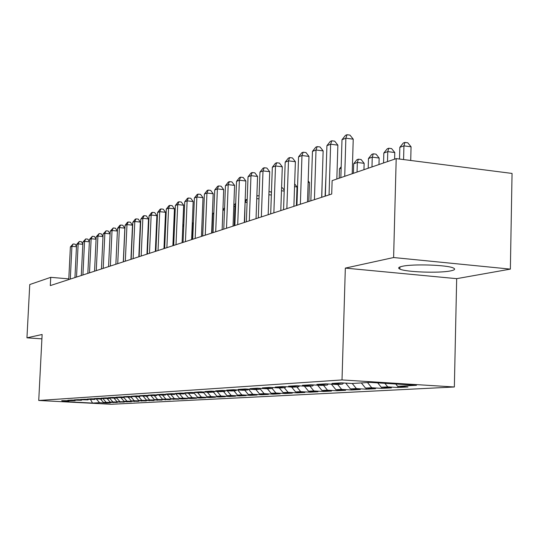 <?xml version="1.0" encoding="UTF-8"?>
<svg xmlns="http://www.w3.org/2000/svg" width="539" height="539" viewBox="0 0 539 539"><rect width="100%" height="100%" fill="white"/><g stroke="black" fill="none" stroke-linecap="round" stroke-linejoin="round"><path stroke-width="0.81" d="M402.37 266.279C398.489 267.115 397.654 268.051 399.864 269.089C405.726 272.101 438.941 273.313 450.415 270.935C454.835 270.059 455.765 269.055 453.191 267.923C446.919 264.918 412.874 263.82 402.37 266.279M510.366 269.116L393.611 257.534L345.331 268.105L456.674 278.663L510.366 269.116L512.05 173.43L396.199 158.614L332.125 180.632L331.714 194.033L50.316 285.589L50.733 277.336L29.753 284.545L26.95 337.818L41.901 338.849M456.674 278.663L454.35 386.989L111.357 404.277L38.734 400.477L342.016 379.934L454.35 386.989M90.545 399.547L92.519 403.071L99.553 402.687L106.567 403.051L110.542 402.842L103.481 402.471L106.136 402.323L117.307 402.478L110.165 402.101L112.887 401.953L124.26 402.107L117.03 401.723L131.401 401.73L124.085 401.339L126.961 401.178L138.745 401.339L131.341 400.942L134.299 400.78L146.291 400.935L138.799 400.531L141.845 400.362L154.06 400.517L146.48 400.113L149.613 399.938L162.057 400.093L154.383 399.675L157.61 399.5L170.29 399.655L162.515 399.231L165.844 399.049L178.773 399.204L170.903 398.772L174.326 398.584L182.236 399.015L187.518 398.732L179.541 398.294L183.071 398.105L191.089 398.543L196.526 398.254L188.448 397.809L192.093 397.607L200.212 398.058L205.824 397.755L197.638 397.304L201.397 397.095L209.631 397.553L215.425 397.243L207.124 396.785L211.005 396.569L219.346 397.034L225.329 396.717L216.921 396.246L220.929 396.024L229.385 396.502L235.57 396.172L227.04 395.693L231.184 395.464L239.754 395.949L246.148 395.606L237.504 395.114L241.789 394.885L250.48 395.377L257.09 395.026L248.331 394.521L252.764 394.279L261.577 394.784L268.415 394.42L259.528 393.908L264.123 393.659L273.057 394.171L280.145 393.793L271.13 393.275L275.887 393.012L284.956 393.537L292.3 393.147L283.15 392.614L288.082 392.345L297.285 392.877L304.899 392.473L295.608 391.927L300.728 391.651L310.066 392.197L317.97 391.779L308.544 391.22L313.853 390.93L323.333 391.489L331.539 391.051L321.972 390.485L327.483 390.182L337.111 390.755L345.634 390.297L335.918 389.717L341.652 389.401L351.428 389.993L360.295 389.515L350.424 388.922L356.394 388.592L366.325 389.198L375.548 388.707L365.523 388.093L371.735 387.75L381.821 388.37L391.429 387.858L381.241 387.231L387.716 386.874L397.971 387.507L407.983 386.975L397.634 386.335L395.754 384.004M92.519 403.071L62.18 401.481L68.83 401.07L69.261 400.666M397.634 386.335L416.479 385.297L369.997 382.387L351.994 383.505L341.302 382.845L331.943 383.438L342.528 384.091L336.356 384.475L325.839 383.829L316.871 384.401L327.281 385.041L321.359 385.405L311.016 384.779L302.413 385.324L312.647 385.944L306.961 386.301L296.787 385.681L288.527 386.214L298.599 386.82L293.135 387.157L283.13 386.557L275.186 387.063L285.104 387.656L279.849 387.979L269.999 387.393L262.358 387.885L272.121 388.457L267.068 388.774L257.366 388.201L250.015 388.666L259.63 389.232L254.758 389.535L245.211 388.976L238.13 389.427L247.596 389.98L242.907 390.27L233.502 389.724L226.676 390.162L235.994 390.701L231.474 390.977L222.209 390.445L215.627 390.863L224.817 391.395L220.451 391.664L211.322 391.139L204.968 391.543L214.023 392.062L209.806 392.325L200.811 391.813L194.68 392.203L203.601 392.709L190.658 392.459L184.736 392.837L193.528 393.335L180.855 393.086L175.121 393.45L183.792 393.935L171.368 393.692L165.823 394.043L174.373 394.521L162.192 394.272L156.829 394.615L165.264 395.087L153.312 394.844L148.117 395.175L156.438 395.633L144.708 395.39L139.675 395.714L147.881 396.165L136.374 395.922L131.496 396.232L139.594 396.677L128.295 396.441L123.559 396.738L131.556 397.176L120.453 396.94L115.865 397.23L123.754 397.661L112.853 397.425L108.393 397.708L116.188 398.132L105.469 397.897L101.143 398.173L108.838 398.584L98.3 398.355L94.096 398.624L101.689 399.028L91.334 398.799L87.244 399.055L94.749 399.46L84.562 399.231L80.587 399.48L87.998 399.877L77.973 399.648L74.112 399.898L81.436 400.282L71.572 400.059L67.806 400.302L75.049 400.679L61.675 400.693L68.83 401.07M387.716 386.874L384.839 383.317M381.241 387.231L377.718 382.872M371.735 387.75L367.51 382.542M365.523 388.093L361.325 382.926M342.528 384.091L343.606 382.986M356.394 388.592L352.236 383.492M350.424 388.922L345.694 383.114M327.281 385.041L328.312 383.984M341.652 389.401L337.569 384.401M335.918 389.717L331.384 384.172M312.647 385.944L313.644 384.934M327.483 390.182L323.467 385.277M321.972 390.485L317.619 385.176M298.599 386.82L299.556 385.85M313.853 390.93L309.898 386.119M308.544 391.22L304.367 386.14M285.104 387.656L286.02 386.732M300.728 391.651L296.834 386.928M295.608 391.927L291.599 387.063M275.887 393.012L272.114 388.457L273.003 387.575M288.082 392.345L284.248 387.709M283.15 392.614L279.29 387.945M259.63 389.232L260.478 388.383M271.13 393.275L267.384 388.754M247.596 389.98L248.412 389.165M264.123 393.659L260.074 388.787M259.528 393.908L255.836 389.468M235.994 390.701L236.789 389.913M252.764 394.279L248.506 389.171M248.331 394.521L244.693 390.162M224.817 391.395L225.578 390.64M241.789 394.885L237.692 389.966M237.504 395.114L233.926 390.829M214.023 392.062L214.758 391.334M231.184 395.464L227.229 390.735M227.04 395.693L223.51 391.476M203.601 392.709L204.308 392.008M220.929 396.024L217.116 391.469M216.921 396.246L213.444 392.096M193.528 393.335L194.215 392.661M211.005 396.569L207.32 392.183M207.124 396.785L203.654 392.655M183.792 393.935L184.459 393.288M201.397 397.095L197.833 392.864M197.638 397.304L193.946 392.924M174.373 394.521L175.02 393.894M192.093 397.607L188.643 393.524M188.448 397.809L184.641 393.295M165.264 395.087L165.884 394.481M183.071 398.105L179.736 394.157M179.541 398.294L175.855 393.942M156.438 395.633L157.038 395.047M174.326 398.584L171.058 394.73M170.903 398.772L167.333 394.561M147.881 396.165L148.468 395.599M165.844 399.049L162.616 395.249M162.515 399.231L159.066 395.161M139.594 396.677L140.16 396.131M157.61 399.5L154.43 395.761M154.383 399.675L151.035 395.741M131.556 397.176L132.109 396.65M149.613 399.938L146.473 396.253M146.48 400.113L143.233 396.3M123.754 397.661L124.293 397.149M141.845 400.362L138.752 396.731M138.799 400.531L135.653 396.839M116.188 398.132L116.707 397.634M134.299 400.78L131.24 397.196M131.341 400.942L128.289 397.364M108.838 398.584L109.336 398.105M126.961 401.178L123.862 397.56M124.085 401.339L121.08 397.829M101.689 399.028L102.181 398.564M119.833 401.575L116.565 397.762M117.03 401.723L114.059 398.26M94.749 399.46L95.228 399.008M112.887 401.953L109.599 398.119M110.165 402.101L107.234 398.685M87.998 399.877L88.463 399.439M106.136 402.323L102.936 398.604M103.481 402.471L100.584 399.096M81.436 400.282L81.888 399.857M99.553 402.687L96.447 399.069M75.049 400.679L75.487 400.268M393.611 257.534L396.199 158.614M38.734 400.477L42.13 334.497L26.95 337.818M345.331 268.105L342.016 379.934M68.797 278.872L50.733 277.336M106.567 403.051L106.587 402.633M113.224 402.7L113.244 402.262M120.062 402.337L120.082 401.885M127.089 401.959L127.11 401.501M134.312 401.575L134.332 401.104M141.737 401.178L141.757 400.693M149.377 400.767L149.397 400.268M157.233 400.349L157.253 399.83M165.325 399.918L165.345 399.386M173.652 399.473L173.679 398.921M182.236 399.015L182.263 398.449M191.089 398.543L191.109 397.957M200.212 398.058L200.238 397.445M209.631 397.553L209.651 396.926M219.346 397.034L219.373 396.381M229.385 396.502L229.412 395.821M239.754 395.949L239.781 395.249M250.48 395.377L250.507 394.649M261.577 394.784L261.604 394.029M273.057 394.171L273.084 393.382M284.956 393.537L284.983 392.722M297.285 392.877L297.312 392.028M310.066 392.197L310.093 391.314M323.333 391.489L323.36 390.566M337.111 390.755L337.138 389.791M351.428 389.993L351.462 388.983M366.325 389.198L366.352 388.147M381.821 388.37L381.855 387.271M397.971 387.507L397.998 386.355M76.464 246.761L71.916 246.336L70.292 279.087M70.38 246.943L73.088 243.972L71.916 246.336L70.38 246.943L68.756 279.586M73.088 243.972L75.083 244.16L76.491 246.195M82.824 244.315L78.155 243.877L76.518 277.059M76.578 244.497L79.327 241.485L78.155 243.877L76.578 244.497L74.948 277.572M79.327 241.485L81.349 241.674L82.851 243.837M89.366 241.802L84.556 241.344L82.918 274.978M82.939 241.984L85.741 238.925L84.556 241.344L82.939 241.984L81.301 275.503M85.741 238.925L87.79 239.121L89.38 241.411M96.083 239.222L91.145 238.75L89.494 272.842M89.481 239.404L92.331 236.298L91.145 238.75L89.481 239.404L87.837 273.381M92.331 236.298L94.399 236.5L96.097 238.925M102.989 236.567L97.909 236.075L96.259 270.639M96.198 236.749L99.102 233.596L97.909 236.075L96.198 236.749L94.547 271.198M99.102 233.596L101.197 233.805L103.003 236.365M139.931 239.04L139.594 239.788M110.097 233.838L104.869 233.326L103.212 268.375M103.111 234.02L106.068 230.82L104.869 233.326L103.111 234.02L101.453 268.948M106.068 230.82L108.191 231.029L110.104 233.744M148.104 237.564L147.686 237.524M147.801 235.044L148.218 234.984M148.023 234.964L147.78 235.516M115.865 264.265L117.401 231.036L112.031 230.503L110.367 266.05M110.219 231.218L113.23 227.963L112.031 230.503L110.219 231.218L108.561 266.637M113.23 227.963L115.38 228.179L117.401 231.036M156.586 234.91L156.054 234.856M156.169 232.242L156.701 232.296M123.296 261.846L124.839 228.138L119.395 227.593L117.731 263.652M117.536 228.327L119.86 225.322L120.608 225.026L119.395 227.593L117.536 228.327L115.872 264.258M120.608 225.026L122.777 225.241L124.839 228.138M130.95 259.353L132.493 225.154L126.988 224.601L125.311 261.186M125.068 225.356L127.426 222.304L128.201 221.994L126.988 224.601L125.068 225.356L123.397 261.813M128.201 221.994L130.398 222.216L132.493 225.154M138.833 256.786L140.383 222.081L134.804 221.516L133.126 258.646M132.823 222.29L135.228 219.191L136.017 218.874L134.804 221.516L132.823 222.29L131.152 259.286M136.017 218.874L138.247 219.103L140.383 222.081M146.958 254.145L148.508 218.915L142.855 218.335L141.178 256.025M140.82 219.137L143.259 215.991L144.075 215.661L142.855 218.335L140.82 219.137L139.143 256.685M144.075 215.661L146.338 215.896L148.508 218.915M155.333 251.417L156.889 215.654L151.163 215.054L149.478 253.323M149.06 215.883L151.54 212.683L152.382 212.353L151.163 215.054L149.06 215.883L147.376 254.01M152.382 212.353L154.673 212.588L156.889 215.654M163.971 248.607L165.534 212.285L159.726 211.672L158.042 250.541M157.556 212.528L160.083 209.28L160.952 208.93L159.726 211.672L157.556 212.528L155.879 251.241M160.952 208.93L163.277 209.179L165.534 212.285M172.891 245.71L174.454 208.809L168.566 208.182L166.881 247.664M166.329 209.065L168.902 205.763L169.798 205.406L168.566 208.182L166.329 209.065L164.644 248.391M169.798 205.406L172.15 205.655L174.454 208.809M182.101 242.712L183.658 205.224L177.695 204.584L176.01 244.693M175.384 205.494L177.998 202.132L178.928 201.761L177.695 204.584L175.384 205.494L173.699 245.447M178.928 201.761L181.313 202.024L183.658 205.224M191.614 239.612L193.171 201.519L187.127 200.858L185.436 241.627M184.736 201.802L187.404 198.386L188.36 198.002L187.127 200.858L184.736 201.802L183.051 242.402M188.36 198.002L190.772 198.271L193.171 201.519M165.338 232.181L164.678 232.12M164.793 229.473L165.453 229.533M174.38 229.378L173.585 229.304M173.699 226.623L174.461 227.424M183.711 226.501L182.775 226.407M182.862 224.413L183.745 225.632M192.484 239.329L193.13 223.517L192.275 223.429M192.315 222.405L193.13 223.517M203.466 217.298L202.597 236.042M213.808 213.612L212.723 213.996L211.975 232.989M212.723 213.996L213.848 212.561M224.52 209.792L222.89 210.372M222.91 209.907L224.595 207.758M234.209 225.76L234.95 206.073L233.785 206.491M235.604 206.147L234.95 206.073L235.671 204.261M233.838 205.164L235.705 203.378M201.445 236.419L203.001 197.692L196.87 197.011L195.185 238.454M194.404 197.988L197.119 194.512L198.109 194.114L196.87 197.011L194.404 197.988L192.719 239.255M198.109 194.114L200.555 194.39L203.001 197.692M244.618 222.371L245.077 202.469M247.084 202.556L245.36 202.368L246.485 199.497L247.192 199.578M245.157 200.225L246.485 199.497M211.618 233.104L213.174 193.73L206.949 193.036L205.271 235.172M204.402 194.04L207.165 190.503L208.189 190.092L206.949 193.036L204.402 194.04L202.718 236.001M208.189 190.092L210.675 190.375L213.174 193.73M258.989 198.851L256.766 198.601M256.867 195.758L259.104 195.832M257.244 195.623L256.833 196.688M222.142 229.681L223.692 189.627L217.385 188.913L215.701 231.777M214.744 189.957L217.561 186.359L218.618 185.935L217.385 188.913L214.744 189.957L213.06 232.639M218.618 185.935L221.138 186.224L223.692 189.627M271.353 195.03L268.887 194.747M268.995 191.682L270.827 191.891L271.44 192.699M233.043 226.137L234.586 185.389L228.186 184.655L226.508 228.26M225.45 185.733L228.32 182.067L229.419 181.63L228.186 184.655L225.45 185.733L223.773 229.149M229.419 181.63L231.972 181.926L234.586 185.389M284.194 191.082L281.473 190.772M281.58 187.66L282.375 187.754L284.228 190.166M244.329 222.466L245.872 180.989L239.37 180.235L237.706 224.622M236.54 181.353L239.471 177.621L240.603 177.163L239.37 180.235L236.54 181.353L234.869 225.545M240.603 177.163L243.204 177.472L245.872 180.989M296.403 205.521L297.023 186.945L294.55 186.656M294.644 183.866L297.023 186.945M256.038 218.652L257.568 176.435L250.972 175.653L249.314 220.842M248.034 176.819L251.026 173.012L252.205 172.541L250.972 175.653L248.034 176.819L246.37 221.798M252.205 172.541L254.839 172.851L257.568 176.435M308.86 201.471L309.474 182.559L308.146 182.404M308.193 180.909L309.474 182.559M268.179 214.704L269.702 171.705L263.005 170.903L261.354 216.921M259.96 172.109L263.012 168.229L264.231 167.744L263.005 170.903L259.96 172.109L258.302 217.918M264.231 167.744L266.906 168.067L269.702 171.705M321.776 197.267L322.288 178.005M280.792 210.601L282.301 166.8L275.503 165.972L273.859 212.858M272.336 167.225L275.449 163.27L276.723 162.765L275.503 165.972L272.336 167.225L270.693 213.889M276.723 162.765L279.438 163.095L282.301 166.8M326.048 173.619L325.105 196.183M293.89 206.336L295.385 161.7L288.48 160.851L286.856 208.627M285.192 162.151L288.372 158.116L289.692 157.59L288.48 160.851L285.192 162.151L283.561 209.698M289.692 157.59L292.455 157.934L295.385 161.7M341.133 168.242L339.489 168.828L339.206 178.2M339.489 168.828L341.18 166.706M307.506 201.909L308.988 156.404L301.975 155.522L300.364 204.234M298.552 156.876L301.806 152.759L303.181 152.214L301.975 155.522L298.552 156.876L296.935 205.346M303.181 152.214L305.984 152.564L308.988 156.404M363.953 169.691L364.135 163.317L357.337 162.468L353.692 163.762L353.416 173.315M357.054 172.062L357.337 162.468L358.395 159.187L361.11 159.531L364.135 163.317M353.692 163.762L356.933 159.712L358.395 159.187M321.675 197.294L323.144 150.893L316.009 149.983L314.419 199.659M312.452 151.392L315.78 147.187L317.208 146.615L316.009 149.983L312.452 151.392L310.855 200.818M317.208 146.615L320.058 146.979L323.144 150.893M378.978 164.53L379.153 158.035L372.247 157.152L368.467 158.5L368.191 168.235M371.977 166.935L372.247 157.152L373.291 153.824L376.054 154.174L379.153 158.035M368.467 158.5L371.775 154.37L373.291 153.824M336.841 179.009L337.872 145.153L330.629 144.216L329.059 194.896M326.917 145.678L330.326 141.386L331.815 140.794L330.629 144.216L326.917 145.678L325.34 196.108M331.815 140.794L334.706 141.171L337.872 145.153M394.609 159.16L394.784 152.53L387.77 151.621L383.829 153.022L383.566 162.953M387.501 161.599L387.77 151.621L388.801 148.238L391.597 148.602L394.784 152.53M383.829 153.022L387.218 148.804L388.801 148.238M352.216 173.726L353.227 139.17L345.863 138.2L344.724 176.3M341.995 139.729L345.486 135.336L347.035 134.723L345.863 138.2L341.995 139.729L340.85 177.634M347.035 134.723L349.979 135.114L353.227 139.17M410.718 160.467L411.062 146.803L403.933 145.86L399.83 147.322L399.527 159.039M403.583 159.557L403.933 145.86L404.944 142.417L407.787 142.801L411.062 146.803M399.83 147.322L403.3 143.01L404.944 142.417M399.918 266.953L399.864 269.089"/></g></svg>
